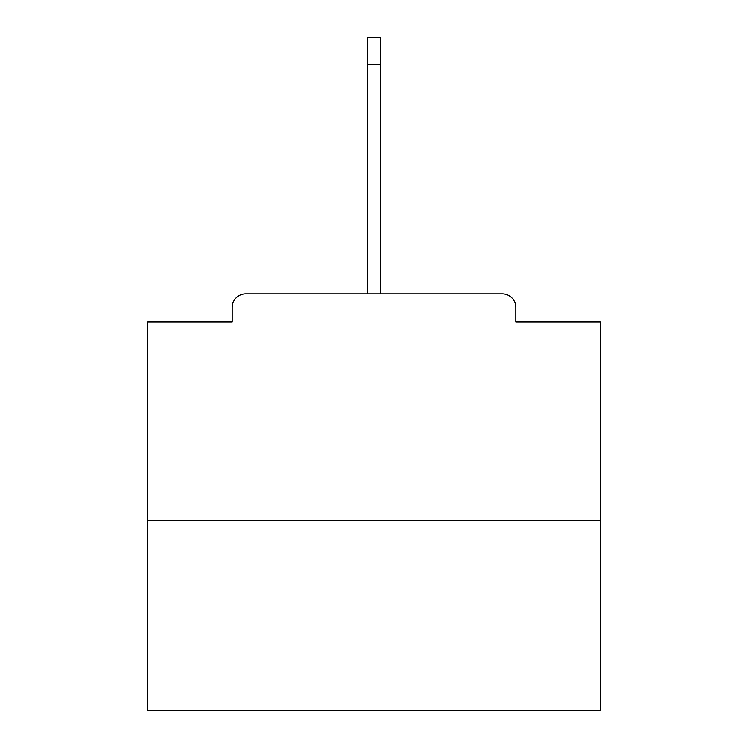 <?xml version="1.0" encoding="UTF-8"?>
<svg xmlns="http://www.w3.org/2000/svg" width="748" height="748" viewBox="0 0 748 748"><rect width="100%" height="100%" fill="white"/><g stroke="black" fill="none" stroke-linecap="round" stroke-linejoin="round"><path stroke-width="1.12" d="M515.802 321.902L515.802 307.409L515.802 321.902L600.513 321.902L600.513 710.6L147.487 710.6L147.487 321.902L232.198 321.902L232.198 307.409L232.198 321.902M600.513 520.327L147.487 520.327M515.802 307.409A13.595 13.595 0 0 0 502.207 293.814L245.793 293.814A13.595 13.595 0 0 0 232.198 307.409M502.207 293.814L431.989 293.814M316.011 293.814L245.793 293.814M367.203 64.58L367.203 37.4L380.797 37.4L380.797 64.58L367.203 64.58L367.203 293.814M380.797 64.58L380.797 293.814"/></g></svg>
